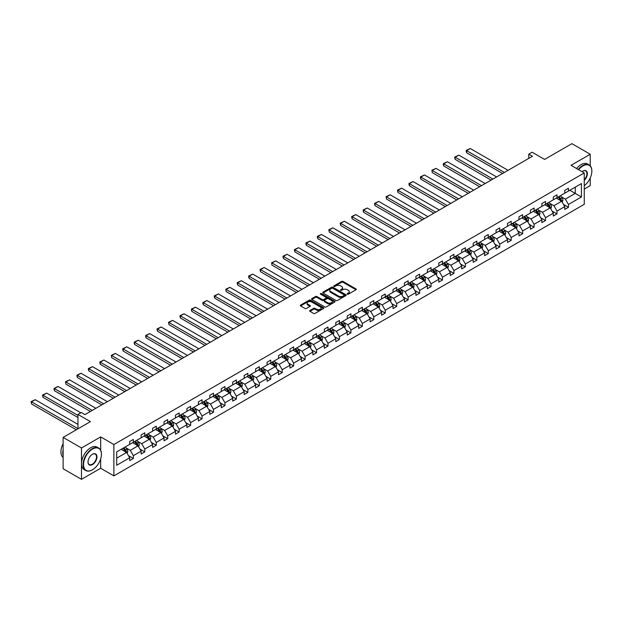 <?xml version="1.0" encoding="UTF-8"?>
<svg xmlns="http://www.w3.org/2000/svg" width="623" height="623" viewBox="0 0 623 623"><rect width="100%" height="100%" fill="white"/><g stroke="black" fill="none" stroke-linecap="round" stroke-linejoin="round"><path stroke-width="0.93" d="M347.323 294.181A0.716 0.413 0 0 0 348.335 294.181L355.99 289.765A1.02 0.592 0 0 0 356.286 289.345A1.02 0.592 0 0 0 355.99 288.932L343.024 281.44A1.02 0.592 0 0 0 341.583 281.44L333.928 285.864A0.716 0.413 0 0 0 334.933 286.448L335.922 285.871A3.263 1.885 0 0 1 340.532 285.871L341.614 286.494A3.263 1.885 0 0 1 342.572 287.826A3.263 1.885 0 0 1 341.614 289.158L340.625 289.734A0.716 0.413 0 0 0 341.638 290.31L342.627 289.742A3.263 1.885 0 0 1 347.237 289.742L348.319 290.365A3.263 1.885 0 0 1 349.269 291.696A3.263 1.885 0 0 1 348.319 293.028L347.323 293.597A0.716 0.413 0 0 0 347.323 294.181L347.323 293.597M590.238 165.796L590.238 154.255L571.891 143.664L544.588 159.426L532.104 152.222L528.771 154.146L528.771 158.382M584.257 189.065L590.238 185.607L590.238 177.976M100.669 450.195L100.669 436.902L81.473 447.984L81.473 479.336L63.125 468.745L63.125 437.393L90.428 421.631L77.953 414.427L77.953 428.834M81.473 447.984L63.125 437.393M309.958 310.472A1.02 0.592 0 0 0 309.654 310.893A1.02 0.592 0 0 0 309.958 311.305L313.595 313.408A1.02 0.592 0 0 0 315.036 313.408L323.532 308.502A1.02 0.592 0 0 0 323.835 308.081A1.02 0.592 0 0 0 323.532 307.669L310.566 300.185A1.02 0.592 0 0 0 309.125 300.185L300.629 305.091A1.02 0.592 0 0 0 300.325 305.504A1.02 0.592 0 0 0 300.629 305.924L305.021 308.455A1.02 0.592 0 0 0 306.461 308.455L310.098 306.36A1.02 0.592 0 0 0 310.394 305.94A1.02 0.592 0 0 0 310.098 305.527L307.918 304.265A2.726 1.573 0 0 1 307.123 303.152A2.726 1.573 0 0 1 308.806 301.703A2.726 1.573 0 0 1 311.773 302.046L320.308 306.968A2.726 1.573 0 0 1 321.11 308.081A2.726 1.573 0 0 1 319.428 309.538A2.726 1.573 0 0 1 316.453 309.195L315.036 308.377A1.02 0.592 0 0 0 313.595 308.377L309.958 310.472L309.958 311.305M77.953 414.427L81.294 412.496L84.962 414.614L532.439 156.264L528.771 154.146M100.669 436.902L113.877 444.526L584.257 172.96L584.257 204.321L113.877 475.886L113.877 444.526M590.238 154.255L571.042 165.336L584.257 172.96M335.999 300.473A1.02 0.592 0 0 0 337.44 300.473L345.936 295.567A1.02 0.592 0 0 0 346.24 295.146A1.02 0.592 0 0 0 345.936 294.734L332.97 287.25A1.02 0.592 0 0 0 331.529 287.25L323.033 292.156A1.02 0.592 0 0 0 322.73 292.569A1.02 0.592 0 0 0 323.033 292.989L335.999 300.473M320.829 294.336A0.716 0.413 0 0 1 321.554 294.438L321.554 293.589L334.738 301.197A1.02 0.592 0 0 1 335.034 301.618A1.02 0.592 0 0 1 334.738 302.03L326.234 306.937A1.02 0.592 0 0 1 324.793 306.937L311.827 299.453L311.827 298.619A1.02 0.592 0 0 0 311.531 299.04A1.02 0.592 0 0 0 311.827 299.453M311.827 298.619L315.464 296.525A1.02 0.592 0 0 1 316.905 296.525L322.169 299.554A1.02 0.592 0 0 0 323.61 299.554L326.016 298.168A1.02 0.592 0 0 0 326.32 297.747A1.02 0.592 0 0 0 326.016 297.335L320.541 294.173A0.716 0.413 0 0 1 321.554 293.589M116.703 451.885L129.693 444.378L129.693 441.543L133.361 439.425L133.361 442.26L141.141 437.774L141.141 434.932L144.816 432.814L144.816 435.656L152.596 431.163L152.596 428.32L156.264 426.202L156.264 429.045L164.044 424.551L164.044 421.709L167.712 419.591L167.712 422.433L175.491 417.94L175.491 415.105L179.159 412.987L179.159 415.821L186.939 411.328L186.939 408.493L190.615 406.375L190.615 409.21L198.394 404.724L198.394 401.882L202.062 399.764L202.062 402.598L209.842 398.113L209.842 395.27L213.51 393.152L213.51 395.994L221.29 391.501L221.29 388.659L224.958 386.54L224.958 389.383L232.737 384.889L232.737 382.055L236.405 379.929L236.405 382.771L244.185 378.278L244.185 375.443L247.861 373.325L247.861 376.16L255.64 371.666L255.64 368.832L259.308 366.713L259.308 369.548L267.088 365.062L267.088 362.22L270.756 360.102L270.756 362.944L278.536 358.451L278.536 355.608L282.203 353.49L282.203 356.333L289.983 351.839L289.983 348.997L293.651 346.879L293.651 349.721L301.431 345.228L301.431 342.393L305.106 340.275L305.106 343.109L312.886 338.616L312.886 335.781L316.554 333.663L316.554 336.498L324.334 332.012L324.334 329.17L328.002 327.052L328.002 329.886L335.781 325.401L335.781 322.558L339.449 320.44L339.449 323.282L347.229 318.789L347.229 315.947L350.905 313.828L350.905 316.671L358.684 312.178L358.684 309.335L362.352 307.217L362.352 310.059L370.132 305.566L370.132 302.731L373.8 300.613L373.8 303.448L381.58 298.954L381.58 296.12L385.248 294.001L385.248 296.836L393.027 292.351L393.027 289.508L396.695 287.39L396.695 290.232L404.475 285.739L404.475 282.897L408.151 280.778L408.151 283.621L415.93 279.127L415.93 276.285L419.598 274.167L419.598 277.009L427.378 272.516L427.378 269.681L431.046 267.563L431.046 270.398L438.826 265.904L438.826 263.07L442.494 260.951L442.494 263.786L450.273 259.293L450.273 256.458L453.941 254.34L453.941 257.174L461.721 252.689L461.721 249.846L465.397 247.728L465.397 250.571L473.176 246.077L473.176 243.235L476.844 241.117L476.844 243.959L484.624 239.466L484.624 236.623L488.292 234.505L488.292 237.347L496.072 232.854L496.072 230.019L499.739 227.901L499.739 230.736L507.519 226.242L507.519 223.408L511.195 221.29L511.195 224.124L518.975 219.639L518.975 216.796L522.642 214.678L522.642 217.513L530.422 213.027L530.422 210.185L534.09 208.066L534.09 210.909L541.87 206.415L541.87 203.573L545.538 201.455L545.538 204.297L553.317 199.804L553.317 196.969L556.985 194.843L556.985 197.686L564.765 193.192L564.765 190.358L568.441 188.239L568.441 191.074L581.43 183.575L581.43 196.969L568.441 204.469L568.441 207.303L564.765 209.421L564.765 206.587L556.985 211.072L556.985 213.915L553.317 216.033L553.317 213.198L545.538 217.684L545.538 220.526L541.87 222.645L541.87 219.802L534.09 224.296L534.09 227.138L530.422 229.256L530.422 226.414L522.642 230.907L522.642 233.742L518.975 235.868L518.975 233.025L511.195 237.519L511.195 240.353L507.519 242.472L507.519 239.637L499.739 244.13L499.739 246.965L496.072 249.083L496.072 246.249L488.292 250.734L488.292 253.577L484.624 255.695L484.624 252.852L476.844 257.346L476.844 260.188L473.176 262.306L473.176 259.464L465.397 263.957L465.397 266.8L461.721 268.918L461.721 266.076L453.941 270.569L453.941 273.404L450.273 275.522L450.273 272.687L442.494 277.18L442.494 280.015L438.826 282.133L438.826 279.299L431.046 283.784L431.046 286.627L427.378 288.745L427.378 285.91L419.598 290.396L419.598 293.238L415.93 295.357L415.93 292.514L408.151 297.007L408.151 299.85L404.475 301.968L404.475 299.126L396.695 303.619L396.695 306.461L393.027 308.58L393.027 305.737L385.248 310.231L385.248 313.065L381.58 315.183L381.58 312.349L373.8 316.842L373.8 319.677L370.132 321.795L370.132 318.96L362.352 323.446L362.352 326.288L358.684 328.407L358.684 325.564L350.905 330.058L350.905 332.9L347.229 335.018L347.229 332.176L339.449 336.669L339.449 339.512L335.781 341.63L335.781 338.787L328.002 343.281L328.002 346.115L324.334 348.241L324.334 345.399L316.554 349.892L316.554 352.727L312.886 354.845L312.886 352.011L305.106 356.504L305.106 359.339L301.431 361.457L301.431 358.622L293.651 363.108L293.651 365.95L289.983 368.068L289.983 365.226L282.203 369.719L282.203 372.562L278.536 374.68L278.536 371.838L270.756 376.331L270.756 379.173L267.088 381.292L267.088 378.449L259.308 382.943L259.308 385.777L255.64 387.895L255.64 385.061L247.861 389.554L247.861 392.389L244.185 394.507L244.185 391.672L236.405 396.158L236.405 399L232.737 401.119L232.737 398.284L224.958 402.77L224.958 405.612L221.29 407.73L221.29 404.888L213.51 409.381L213.51 412.224L209.842 414.342L209.842 411.499L202.062 415.993L202.062 418.827L198.394 420.953L198.394 418.111L190.615 422.604L190.615 425.439L186.939 427.557L186.939 424.722L179.159 429.216L179.159 432.05L175.491 434.169L175.491 431.334L167.712 435.82L167.712 438.662L164.044 440.78L164.044 437.938L156.264 442.431L156.264 445.274L152.596 447.392L152.596 444.549L144.816 449.043L144.816 451.885L141.141 454.003L141.141 451.161L133.361 455.654L133.361 458.489L129.693 460.607L129.693 457.773L116.703 465.272L116.703 451.885M132.629 442.688L138.065 445.819L130.285 450.312L126.033 447.859M130.285 450.312L133.361 455.654M138.065 445.819L141.141 451.161M129.693 443.701L130.285 444.043L133.361 442.26M144.077 436.077L149.512 439.215L141.733 443.701L137.481 441.248M141.733 443.701L144.816 449.043M149.512 439.215L152.596 444.549M141.141 437.097L141.733 437.432L144.816 435.656M155.532 429.465L160.96 432.603L153.18 437.097L148.936 434.644M153.18 437.097L156.264 442.431M160.96 432.603L164.044 437.938M152.596 430.485L153.18 430.82L156.264 429.045M166.98 422.853L172.407 425.992L164.628 430.485L160.384 428.032M164.628 430.485L167.712 435.82M172.407 425.992L175.491 431.334M164.044 423.874L164.628 424.208L167.712 422.433M178.427 416.25L183.855 419.38L176.075 423.874L171.831 421.421M176.075 423.874L179.159 429.216M183.855 419.38L186.939 424.722M175.491 417.262L176.075 417.605L179.159 415.821M189.875 409.638L195.311 412.769L187.531 417.262L183.279 414.809M187.531 417.262L190.615 422.604M195.311 412.769L198.394 418.111M186.939 410.65L187.531 410.993L190.615 409.21M201.322 403.026L206.758 406.165L198.978 410.65L194.726 408.197M198.978 410.65L202.062 415.993M206.758 406.165L209.842 411.499M198.394 404.039L198.978 404.382L202.062 402.598M212.778 396.415L218.206 399.553L210.426 404.039L206.182 401.594M210.426 404.039L213.51 409.381M218.206 399.553L221.29 404.888M209.842 397.435L210.426 397.77L213.51 395.994M224.225 389.803L229.653 392.942L221.874 397.435L217.629 394.982M221.874 397.435L224.958 402.77M229.653 392.942L232.737 398.284M221.29 390.823L221.874 391.158L224.958 389.383M235.673 383.192L241.109 386.33L233.329 390.823L229.077 388.37M233.329 390.823L236.405 396.158M241.109 386.33L244.185 391.672M232.737 384.212L233.329 384.555L236.405 382.771M247.121 376.588L252.556 379.719L244.777 384.212L240.525 381.759M244.777 384.212L247.861 389.554M252.556 379.719L255.64 385.061M244.185 377.6L244.777 377.943L247.861 376.16M258.576 369.976L264.004 373.107L256.224 377.6L251.972 375.147M256.224 377.6L259.308 382.943M264.004 373.107L267.088 378.449M255.64 370.989L256.224 371.331L259.308 369.548M270.024 363.365L275.452 366.503L267.672 370.989L263.428 368.536M267.672 370.989L270.756 376.331M275.452 366.503L278.536 371.838M267.088 364.385L267.672 364.72L270.756 362.944M281.471 356.753L286.899 359.892L279.12 364.385L274.875 361.932M279.12 364.385L282.203 369.719M286.899 359.892L289.983 365.226M278.536 357.773L279.12 358.108L282.203 356.333M292.919 350.142L298.355 353.28L290.575 357.773L286.323 355.32M290.575 357.773L293.651 363.108M298.355 353.28L301.431 358.622M289.983 351.162L290.575 351.497L293.651 349.721M304.367 343.538L309.802 346.668L302.023 351.162L297.771 348.709M302.023 351.162L305.106 356.504M309.802 346.668L312.886 352.011M301.431 344.55L302.023 344.893L305.106 343.109M315.822 336.926L321.25 340.057L313.47 344.55L309.226 342.097M313.47 344.55L316.554 349.892M321.25 340.057L324.334 345.399M312.886 337.939L313.47 338.281L316.554 336.498M327.27 330.315L332.698 333.453L324.918 337.939L320.674 335.486M324.918 337.939L328.002 343.281M332.698 333.453L335.781 338.787M324.334 331.327L324.918 331.67L328.002 329.886M338.717 323.703L344.145 326.841L336.365 331.327L332.121 328.882M336.365 331.327L339.449 336.669M344.145 326.841L347.229 332.176M335.781 324.723L336.365 325.058L339.449 323.282M350.165 317.091L355.601 320.23L347.821 324.723L343.569 322.27M347.821 324.723L350.905 330.058M355.601 320.23L358.684 325.564M347.229 318.112L347.821 318.446L350.905 316.671M361.613 310.48L367.048 313.618L359.269 318.112L355.017 315.659M359.269 318.112L362.352 323.446M367.048 313.618L370.132 318.96M358.684 311.5L359.269 311.843L362.352 310.059M373.068 303.876L378.496 307.007L370.716 311.5L366.472 309.047M370.716 311.5L373.8 316.842M378.496 307.007L381.58 312.349M370.132 304.888L370.716 305.231L373.8 303.448M384.516 297.264L389.943 300.395L382.164 304.888L377.92 302.435M382.164 304.888L385.248 310.231M389.943 300.395L393.027 305.737M381.58 298.277L382.164 298.619L385.248 296.836M395.963 290.653L401.399 293.791L393.619 298.277L389.367 295.824M393.619 298.277L396.695 303.619M401.399 293.791L404.475 299.126M393.027 291.673L393.619 292.008L396.695 290.232M407.411 284.041L412.847 287.18L405.067 291.673L400.815 289.22M405.067 291.673L408.151 297.007M412.847 287.18L415.93 292.514M404.475 285.061L405.067 285.396L408.151 283.621M418.866 277.43L424.294 280.568L416.514 285.061L412.262 282.608M416.514 285.061L419.598 290.396M424.294 280.568L427.378 285.91M415.93 278.45L416.514 278.785L419.598 277.009M430.314 270.818L435.742 273.956L427.962 278.45L423.718 275.997M427.962 278.45L431.046 283.784M435.742 273.956L438.826 279.299M427.378 271.838L427.962 272.181L431.046 270.398M441.762 264.214L447.189 267.345L439.41 271.838L435.166 269.385M439.41 271.838L442.494 277.18M447.189 267.345L450.273 272.687M438.826 265.227L439.41 265.569L442.494 263.786M453.209 257.603L458.645 260.733L450.865 265.227L446.613 262.774M450.865 265.227L453.941 270.569M458.645 260.733L461.721 266.076M450.273 258.615L450.865 258.958L453.941 257.174M464.657 250.991L470.092 254.129L462.313 258.615L458.061 256.17M462.313 258.615L465.397 263.957M470.092 254.129L473.176 259.464M461.721 252.011L462.313 252.346L465.397 250.571M476.112 244.38L481.54 247.518L473.76 252.011L469.516 249.558M473.76 252.011L476.844 257.346M481.54 247.518L484.624 252.852M473.176 245.4L473.76 245.735L476.844 243.959M487.56 237.768L492.988 240.906L485.208 245.4L480.964 242.947M485.208 245.4L488.292 250.734M492.988 240.906L496.072 246.249M484.624 238.788L485.208 239.123L488.292 237.347M499.007 231.164L504.435 234.295L496.656 238.788L492.411 236.335M496.656 238.788L499.739 244.13M504.435 234.295L507.519 239.637M496.072 232.177L496.656 232.519L499.739 230.736M510.455 224.553L515.891 227.683L508.111 232.177L503.859 229.723M508.111 232.177L511.195 237.519M515.891 227.683L518.975 233.025M507.519 225.565L508.111 225.908L511.195 224.124M521.903 217.941L527.338 221.079L519.559 225.565L515.307 223.112M519.559 225.565L522.642 230.907M527.338 221.079L530.422 226.414M518.975 218.961L519.559 219.296L522.642 217.513M533.358 211.329L538.786 214.468L531.006 218.961L526.762 216.508M531.006 218.961L534.09 224.296M538.786 214.468L541.87 219.802M530.422 212.35L531.006 212.684L534.09 210.909M544.806 204.718L550.234 207.856L542.454 212.35L538.21 209.896M542.454 212.35L545.538 217.684M550.234 207.856L553.317 213.198M541.87 205.738L542.454 206.073L545.538 204.297M556.253 198.106L561.689 201.245L553.909 205.738L549.657 203.285M553.909 205.738L556.985 211.072M561.689 201.245L564.765 206.587M553.317 199.126L553.909 199.469L556.985 197.686M569.835 190.272L575.263 193.403L565.357 199.126L561.105 196.673M565.357 199.126L568.441 204.469M581.43 196.969L575.263 193.403L575.263 187.134L581.43 183.575M81.473 479.336L100.669 468.262L113.877 475.886M564.765 192.515L565.357 192.857L568.441 191.074M116.703 458.154L126.609 452.43L121.181 449.3M126.609 452.43L129.693 457.773M563.558 204.484L568.441 207.303M552.11 211.096L556.985 213.915M540.655 217.707L545.538 220.526M529.207 224.319L534.09 227.138M517.76 230.931L522.642 233.742M506.312 237.534L511.195 240.353M494.864 244.146L499.739 246.965M483.409 250.758L488.292 253.577M471.961 257.369L476.844 260.188M460.514 263.981L465.397 266.8M449.066 270.592L453.941 273.404M437.619 277.196L442.494 280.015M426.163 283.808L431.046 286.627M414.716 290.419L419.598 293.238M403.268 297.031L408.151 299.85M391.82 303.642L396.695 306.461M380.365 310.254L385.248 313.065M368.917 316.858L373.8 319.677M357.47 323.469L362.352 326.288M346.022 330.081L350.905 332.9M334.574 336.693L339.449 339.512M323.119 343.304L328.002 346.115M311.671 349.908L316.554 352.727M300.224 356.52L305.106 359.339M288.776 363.131L293.651 365.95M277.328 369.743L282.203 372.562M265.873 376.354L270.756 379.173M254.425 382.966L259.308 385.777M242.978 389.57L247.861 392.389M231.53 396.181L236.405 399M220.075 402.793L224.958 405.612M208.627 409.404L213.51 412.224M197.18 416.016L202.062 418.827M185.732 422.62L190.615 425.439M174.284 429.231L179.159 432.05M162.829 435.843L167.712 438.662M151.381 442.455L156.264 445.274M139.934 449.066L144.816 451.885M128.486 455.678L133.361 458.489M100.669 468.262L100.669 458.894M347.611 294.282L348.319 293.877A3.263 1.885 0 0 0 349.269 292.545L349.269 291.696M342.572 287.826L342.572 288.675A3.263 1.885 0 0 1 341.614 290.007L340.913 290.411M355.974 289.773L343.024 282.289A1.02 0.592 0 0 0 341.583 282.289L334.208 286.549M345.936 294.734L345.936 295.567L332.97 288.091A1.02 0.592 0 0 0 331.529 288.091L323.041 292.997L323.033 292.156M344.137 295.442A0.716 0.413 0 0 0 344.137 294.858L332.752 288.285A0.716 0.413 0 0 0 331.748 288.285L330.704 288.885A3.263 1.885 0 0 0 329.746 290.217A3.263 1.885 0 0 0 330.704 291.548L338.484 296.042A3.263 1.885 0 0 0 343.094 296.042L344.137 295.442L344.137 296.291A0.716 0.413 0 0 0 344.348 295.995L344.348 295.146M329.746 290.217L329.746 291.066A3.263 1.885 0 0 0 330.704 292.397L330.704 291.548M344.137 296.291L343.094 296.891A3.263 1.885 0 0 1 338.484 296.891L330.704 292.397M311.843 299.461L315.464 297.366L315.464 296.525M326.32 297.747L326.32 298.596A1.02 0.592 0 0 1 326.016 299.009L323.61 300.403A1.02 0.592 0 0 1 322.169 300.403L316.905 297.366A1.02 0.592 0 0 0 315.464 297.366M321.554 294.438L334.722 302.038M327.62 302.708A2.726 1.573 0 0 0 330.595 303.051A2.726 1.573 0 0 0 332.277 301.594A2.726 1.573 0 0 0 331.475 300.481L328.469 298.744A1.02 0.592 0 0 0 327.028 298.744L324.614 300.138A1.02 0.592 0 0 0 324.318 300.559A1.02 0.592 0 0 0 324.614 300.971L327.62 302.708L327.62 303.557A2.726 1.573 0 0 0 330.595 303.899A2.726 1.573 0 0 0 332.277 302.443L332.277 301.594M324.318 300.559L324.318 301.4A1.02 0.592 0 0 0 324.614 301.82L324.614 300.971M327.62 303.557L324.614 301.82M321.11 308.081L321.11 308.93A2.726 1.573 0 0 1 319.428 310.386A2.726 1.573 0 0 1 316.453 310.044L315.036 309.226A1.02 0.592 0 0 0 313.595 309.226L309.966 311.313M307.123 303.152L307.123 304.001A2.726 1.573 0 0 0 307.918 305.114L307.918 304.265M310.098 305.527L310.098 306.36L307.918 305.114M323.532 307.669L323.532 308.502L310.566 301.026A1.02 0.592 0 0 0 309.125 301.026L300.636 305.932L300.629 305.091M562.242 202.21L562.919 200.263A2.749 1.589 -120 0 0 562.039 197.919L560.396 195.723M504.404 172.454L466.627 150.641L470.295 148.523L508.072 170.336M557.437 198.792L556.721 197.841M466.627 152.76L466.222 151.257L466.222 150.408L466.627 150.641L466.627 152.76L502.566 173.513M560.552 200.886L561.432 200.38A2.749 1.589 -120 0 0 560.645 198.721L558.995 196.525M558.309 196.923L560.124 199.344A1.402 0.81 60 0 1 560.381 199.773L561.432 200.38M558.115 197.032L559.765 199.235A2.749 1.589 60 0 1 560.451 200.536M466.222 150.408L470.295 148.523M584.257 185.724A12.662 7.312 120 0 0 591.85 171.115A12.662 7.312 120 0 0 582.894 165.952A12.662 7.312 120 0 0 578.603 169.697M578.214 169.479A12.974 7.492 -60 0 1 582.676 165.57A12.974 7.492 -60 0 1 589.163 164.924A12.974 7.492 -60 0 1 591.85 170.866A12.974 7.492 -60 0 1 591.85 170.99M582.061 171.691A6.331 3.652 -60 0 1 582.894 171.115L582.894 171.115A6.331 3.652 -60 0 1 587.318 172.937A6.331 3.652 -60 0 1 584.257 180.429M576.602 168.545A12.974 7.492 -60 0 1 581.064 164.636A12.974 7.492 -60 0 1 587.551 163.989L589.163 164.924M584.257 179.813A6.02 3.473 120 0 0 585.682 170.943A6.02 3.473 120 0 0 582.785 171.185M92.266 469.89L92.484 469.765A12.662 7.312 120 0 0 101.44 454.253A12.662 7.312 120 0 0 92.484 449.082A12.662 7.312 120 0 0 83.529 464.594A12.662 7.312 120 0 0 92.484 469.765L92.266 469.89A12.974 7.492 -60 0 1 85.779 470.536A12.974 7.492 -60 0 1 83.786 460.14A12.974 7.492 -60 0 1 92.266 448.7A12.974 7.492 -60 0 1 98.753 448.062A12.974 7.492 -60 0 1 101.44 454.003A12.974 7.492 -60 0 1 101.44 454.128M92.484 464.594A6.331 3.652 -60 0 1 88.007 462.009A6.331 3.652 -60 0 1 92.484 454.253L92.484 454.253A6.331 3.652 -60 0 1 96.962 456.838A6.331 3.652 -60 0 1 92.484 464.594M88.007 461.877A6.02 3.473 120 0 0 89.253 464.509A6.02 3.473 120 0 0 92.266 464.213A6.02 3.473 120 0 0 96.199 458.91A6.02 3.473 120 0 0 95.272 454.081A6.02 3.473 120 0 0 92.375 454.323M85.779 470.536L84.16 469.602A12.974 7.492 -60 0 1 82.174 459.206A12.974 7.492 -60 0 1 90.647 447.773A12.974 7.492 -60 0 1 97.133 447.127L98.753 448.062M63.125 455.608A12.974 7.492 -60 0 1 63.125 449.681M63.125 457.414A12.974 7.492 -60 0 1 63.125 443.638M550.794 208.822L551.472 206.875A2.749 1.589 -120 0 0 550.592 204.531L548.941 202.327M492.957 179.066L455.179 157.253L458.847 155.135L496.624 176.948M545.989 205.403L545.273 204.453M455.179 159.371L454.774 157.868L454.774 157.019L455.179 157.253L455.179 159.371L491.119 180.125M549.104 207.498L549.984 206.992A2.749 1.589 -120 0 0 549.198 205.333L547.547 203.137M546.862 203.534L548.676 205.956A1.402 0.81 60 0 1 548.925 206.377L549.984 206.992M546.667 203.643L548.318 205.847A2.749 1.589 60 0 1 549.003 207.14M454.774 157.019L458.847 155.135M539.347 215.433L540.016 213.479A2.749 1.589 -120 0 0 539.144 211.142L537.493 208.939M481.501 185.67L443.732 163.865L447.4 161.746L485.177 183.551M534.542 212.015L533.825 211.057M443.732 165.983L443.327 164.48L443.327 163.631L443.732 163.865L443.732 165.983L479.671 186.736M537.657 214.11L538.537 213.603A2.749 1.589 -120 0 0 537.75 211.945L536.099 209.749M535.414 210.146L537.221 212.568A1.402 0.81 60 0 1 537.478 212.988L538.537 213.603M535.219 210.255L536.87 212.451A2.749 1.589 60 0 1 537.556 213.751M443.327 163.631L447.4 161.746M527.899 222.045L528.569 220.09A2.749 1.589 -120 0 0 527.689 217.754L526.046 215.55M470.054 192.281L432.276 170.476L435.952 168.358L473.721 190.163M523.086 218.626L522.378 217.668M432.276 172.594L431.879 170.243L432.276 172.594L468.216 193.34M526.201 220.721L527.089 220.207A2.749 1.589 -120 0 0 526.295 218.556L524.652 216.352M523.959 216.757L525.773 219.171A1.402 0.81 60 0 1 526.03 219.6L527.089 220.207M523.772 216.866L525.415 219.062A2.749 1.589 60 0 1 526.1 220.363M431.879 170.243L435.952 168.358M516.444 228.649L517.121 226.702A2.749 1.589 -120 0 0 516.241 224.358L514.598 222.162M458.606 198.893L420.829 177.088L424.497 174.97L462.274 196.775M511.639 225.23L510.922 224.28M420.829 179.206L420.424 177.695L420.424 176.854L420.829 177.088L420.829 179.206L456.768 199.952M514.754 227.325L515.634 226.819A2.749 1.589 -120 0 0 514.847 225.168L513.204 222.964M512.511 223.361L514.325 225.783A1.402 0.81 60 0 1 514.582 226.211L515.634 226.819M512.324 223.478L513.967 225.674A2.749 1.589 60 0 1 514.653 226.974M420.424 176.854L424.497 174.97M504.996 235.26L505.674 233.314A2.749 1.589 -120 0 0 504.794 230.969L503.143 228.773M447.158 205.504L409.381 183.692L413.049 181.573L450.826 203.386M500.191 231.842L499.475 230.892M409.381 185.81L408.976 184.307L408.976 183.458L409.381 183.692L409.381 185.81L445.32 206.563M503.306 233.936L504.186 233.43A2.749 1.589 -120 0 0 503.4 231.779L501.749 229.576M501.063 229.973L502.878 232.395A1.402 0.81 60 0 1 503.127 232.823L504.186 233.43M500.869 230.082L502.52 232.286A2.749 1.589 60 0 1 503.205 233.586M408.976 183.458L413.049 181.573M493.548 241.872L494.226 239.925A2.749 1.589 -120 0 0 493.346 237.581L491.695 235.385M435.703 212.116L397.933 190.303L401.601 188.185L439.379 209.998M488.744 238.453L488.027 237.503M397.933 192.421L397.529 190.918L397.529 190.07L397.933 190.303L397.933 192.421L433.873 213.175M491.859 240.548L492.738 240.042A2.749 1.589 -120 0 0 491.952 238.383L490.301 236.187M489.616 236.584L491.43 239.006A1.402 0.81 60 0 1 491.679 239.434L492.738 240.042M489.421 236.693L491.072 238.897A2.749 1.589 60 0 1 491.757 240.19M397.529 190.07L401.601 188.185M482.101 248.484L482.77 246.537A2.749 1.589 -120 0 0 481.898 244.193L480.247 241.989M424.255 218.728L386.478 196.915L390.154 194.797L427.923 216.609M477.296 245.065L476.579 244.107M386.478 199.033L386.081 196.681L386.478 199.033L422.425 219.787M480.411 247.16L481.291 246.653A2.749 1.589 -120 0 0 480.504 244.995L478.853 242.799M478.16 243.196L479.975 245.618A1.402 0.81 60 0 1 480.232 246.038L481.291 246.653M477.973 243.305L479.617 245.509A2.749 1.589 60 0 1 480.302 246.801M386.081 196.681L390.154 194.797M470.645 255.095L471.323 253.14A2.749 1.589 -120 0 0 470.443 250.804L468.8 248.6M412.808 225.331L375.03 203.526L378.706 201.408L416.476 223.213M465.84 251.676L465.132 250.719M375.03 205.645L374.625 204.142L374.625 203.293L375.03 203.526L375.03 205.645L410.97 226.39M468.955 253.771L469.835 253.257A2.749 1.589 -120 0 0 469.049 251.606L467.406 249.41M466.713 249.807L468.527 252.229A1.402 0.81 60 0 1 468.784 252.65L469.835 253.257M466.526 249.916L468.169 252.113A2.749 1.589 60 0 1 468.854 253.413M374.625 203.293L378.706 201.408M459.198 261.707L459.875 259.752A2.749 1.589 -120 0 0 458.995 257.408L457.352 255.212M401.36 231.943L363.583 210.138L367.251 208.02L405.028 229.825M454.393 258.288L453.676 257.33M363.583 212.256L363.178 210.753L363.178 209.904L363.583 210.138L363.583 212.256L399.522 233.002M457.508 260.383L458.388 259.869A2.749 1.589 -120 0 0 457.601 258.218L455.958 256.014M455.265 256.419L457.08 258.833A1.402 0.81 60 0 1 457.337 259.261L458.388 259.869M455.07 256.528L456.721 258.724A2.749 1.589 60 0 1 457.407 260.025M363.178 209.904L367.251 208.02M447.75 268.311L448.428 266.364A2.749 1.589 -120 0 0 447.548 264.02L445.897 261.824M389.912 238.554L352.135 216.742L355.803 214.624L393.58 236.436M442.945 264.892L442.229 263.942M352.135 218.868L351.73 217.357L351.73 216.516L352.135 216.742L352.135 218.868L388.074 239.614M446.06 266.987L446.94 266.48A2.749 1.589 -120 0 0 446.154 264.83L444.503 262.626M443.817 263.023L445.632 265.445A1.402 0.81 60 0 1 445.881 265.873L446.94 266.48M443.623 263.14L445.274 265.336A2.749 1.589 60 0 1 445.959 266.636M351.73 216.516L355.803 214.624M436.302 274.922L436.972 272.975A2.749 1.589 -120 0 0 436.1 270.631L434.449 268.435M378.457 245.166L340.688 223.353L344.355 221.235L382.133 243.048M431.498 271.503L430.781 270.553M340.688 225.471L340.283 223.969L340.283 223.12L340.688 223.353L340.688 225.471L376.627 246.225M434.613 273.598L435.493 273.092A2.749 1.589 -120 0 0 434.706 271.441L433.055 269.237M432.37 269.634L434.176 272.056A1.402 0.81 60 0 1 434.433 272.485L435.493 273.092M432.175 269.743L433.826 271.947A2.749 1.589 60 0 1 434.511 273.248M340.283 223.12L344.355 221.235M424.855 281.534L425.525 279.587A2.749 1.589 -120 0 0 424.652 277.243L423.001 275.039M367.009 251.778L329.232 229.965L332.908 227.847L370.677 249.659M420.042 278.115L419.334 277.165M329.232 232.083L328.835 229.731L329.232 232.083L365.179 252.837M423.157 280.21L424.045 279.704A2.749 1.589 -120 0 0 423.251 278.045L421.607 275.849M420.914 276.246L422.729 278.668A1.402 0.81 60 0 1 422.986 279.088L424.045 279.704M420.727 276.355L422.371 278.559A2.749 1.589 60 0 1 423.056 279.852M328.835 229.731L332.908 227.847M413.399 288.145L414.077 286.198A2.749 1.589 -120 0 0 413.197 283.854L411.554 281.651M355.562 258.389L317.785 236.576L321.452 234.458L359.23 256.263M408.595 284.727L407.886 283.769M317.785 238.695L317.38 237.192L317.38 236.343L317.785 236.576L317.785 238.695L353.724 259.448M411.71 286.821L412.59 286.315A2.749 1.589 -120 0 0 411.803 284.656L410.16 282.46M409.467 282.858L411.281 285.279A1.402 0.81 60 0 1 411.538 285.7L412.59 286.315M409.28 282.967L410.923 285.163A2.749 1.589 60 0 1 411.608 286.463M317.38 236.343L321.452 234.458M401.952 294.757L402.629 292.802A2.749 1.589 -120 0 0 401.749 290.466L400.106 288.262M344.114 264.993L306.337 243.188L310.005 241.07L347.782 262.875M397.147 291.338L396.43 290.38M306.337 245.306L305.932 243.803L305.932 242.954L306.337 243.188L306.337 245.306L342.276 266.052M400.262 293.433L401.142 292.919A2.749 1.589 -120 0 0 400.355 291.268L398.704 289.072M398.019 289.469L399.834 291.883A1.402 0.81 60 0 1 400.091 292.312L401.142 292.919M397.824 289.578L399.475 291.774A2.749 1.589 60 0 1 400.161 293.075M305.932 242.954L310.005 241.07M390.504 301.361L391.182 299.414A2.749 1.589 -120 0 0 390.302 297.07L388.651 294.874M332.666 271.605L294.889 249.8L298.557 247.681L336.334 269.486M385.699 297.942L384.983 296.992M294.889 251.918L294.484 250.407L294.484 249.566L294.889 249.8L294.889 251.918L330.829 272.664M388.814 300.045L389.694 299.531A2.749 1.589 -120 0 0 388.908 297.88L387.257 295.676M386.572 296.073L388.386 298.495A1.402 0.81 60 0 1 388.635 298.923L389.694 299.531M386.377 296.19L388.028 298.386A2.749 1.589 60 0 1 388.713 299.686M294.484 249.566L298.557 247.681M379.057 307.972L379.726 306.025A2.749 1.589 -120 0 0 378.854 303.681L377.203 301.485M321.211 278.216L283.442 256.403L287.11 254.285L324.887 276.098M374.252 304.554L373.535 303.603M283.442 258.522L283.037 257.019L283.037 256.17L283.442 256.403L283.442 258.522L319.381 279.275M377.367 306.648L378.247 306.142A2.749 1.589 -120 0 0 377.46 304.491L375.809 302.287M375.124 302.685L376.931 305.106A1.402 0.81 60 0 1 377.188 305.535L378.247 306.142M374.929 302.794L376.58 304.997A2.749 1.589 60 0 1 377.265 306.298M283.037 256.17L287.11 254.285M367.609 314.584L368.279 312.637A2.749 1.589 -120 0 0 367.399 310.293L365.756 308.097M309.763 284.828L271.986 263.015L275.662 260.897L313.431 282.71M362.796 311.165L362.088 310.215M271.986 265.133L271.589 262.781L271.986 265.133L307.926 285.887M365.911 313.26L366.799 312.754A2.749 1.589 -120 0 0 366.005 311.095L364.362 308.899M363.668 309.296L365.483 311.718A1.402 0.81 60 0 1 365.74 312.146L366.799 312.754M363.482 309.405L365.125 311.609A2.749 1.589 60 0 1 365.81 312.91M271.589 262.781L275.662 260.897M356.154 321.195L356.831 319.249A2.749 1.589 -120 0 0 355.951 316.905L354.308 314.701M298.316 291.439L260.539 269.627L264.207 267.508L301.984 289.321M351.349 317.777L350.632 316.819M260.539 271.745L260.134 270.242L260.134 269.393L260.539 269.627L260.539 271.745L296.478 292.499M354.464 319.872L355.344 319.365A2.749 1.589 -120 0 0 354.557 317.707L352.914 315.511M352.221 315.908L354.035 318.33A1.402 0.81 60 0 1 354.292 318.75L355.344 319.365M352.034 316.017L353.677 318.221A2.749 1.589 60 0 1 354.362 319.513M260.134 269.393L264.207 267.508M344.706 327.807L345.383 325.852A2.749 1.589 -120 0 0 344.503 323.516L342.852 321.312M286.868 298.043L249.091 276.238L252.759 274.12L290.536 295.925M339.901 324.388L339.185 323.43M249.091 278.356L248.686 276.853L248.686 276.005L249.091 276.238L249.091 278.356L285.03 299.102M343.016 326.483L343.896 325.977A2.749 1.589 -120 0 0 343.109 324.318L341.459 322.122M340.773 322.519L342.588 324.941A1.402 0.81 60 0 1 342.837 325.362L343.896 325.977M340.579 322.628L342.229 324.824A2.749 1.589 60 0 1 342.915 326.125M248.686 276.005L252.759 274.12M333.258 334.419L333.936 332.464A2.749 1.589 -120 0 0 333.056 330.128L331.405 327.924M275.413 304.655L237.643 282.85L241.311 280.732L279.088 302.537M328.453 331L327.737 330.042M237.643 284.968L237.238 283.465L237.238 282.616L237.643 282.85L237.643 284.968L273.583 305.714M331.568 333.095L332.448 332.581A2.749 1.589 -120 0 0 331.662 330.93L330.011 328.726M329.326 329.131L331.14 331.545A1.402 0.81 60 0 1 331.389 331.973L332.448 332.581M329.131 329.24L330.782 331.436A2.749 1.589 60 0 1 331.467 332.737M237.238 282.616L241.311 280.732M321.811 341.022L322.48 339.076A2.749 1.589 -120 0 0 321.608 336.731L319.957 334.535M263.965 311.266L226.188 289.461L229.864 287.335L267.633 309.148M317.006 337.604L316.289 336.654M226.188 291.58L225.791 289.228L226.188 291.58L262.135 312.325M320.121 339.699L321.001 339.192A2.749 1.589 -120 0 0 320.214 337.541L318.563 335.338M317.87 335.735L319.685 338.157A1.402 0.81 60 0 1 319.942 338.585L321.001 339.192M317.683 335.852L319.326 338.048A2.749 1.589 60 0 1 320.012 339.348M225.791 289.228L229.864 287.335M310.355 347.634L311.033 345.687A2.749 1.589 -120 0 0 310.153 343.343L308.51 341.147M252.517 317.878L214.74 296.065L218.408 293.947L256.185 315.76M305.55 344.215L304.842 343.265M214.74 298.183L214.335 296.68L214.335 295.832L214.74 296.065L214.74 298.183L250.68 318.937M308.665 346.31L309.545 345.804A2.749 1.589 -120 0 0 308.759 344.153L307.116 341.949M306.423 342.346L308.237 344.768A1.402 0.81 60 0 1 308.494 345.197L309.545 345.804M306.236 342.455L307.879 344.659A2.749 1.589 60 0 1 308.564 345.96M214.335 295.832L218.408 293.947M298.908 354.246L299.585 352.299A2.749 1.589 -120 0 0 298.705 349.955L297.062 347.759M241.07 324.49L203.293 302.677L206.961 300.559L244.738 322.371M294.103 350.827L293.386 349.877M203.293 304.795L202.888 303.292L202.888 302.443L203.293 302.677L203.293 304.795L239.232 325.549M297.218 352.922L298.098 352.416A2.749 1.589 -120 0 0 297.311 350.757L295.668 348.561M294.975 348.958L296.789 351.38A1.402 0.81 60 0 1 297.046 351.8L298.098 352.416M294.78 349.067L296.431 351.271A2.749 1.589 60 0 1 297.116 352.563M202.888 302.443L206.961 300.559M287.46 360.857L288.138 358.91A2.749 1.589 -120 0 0 287.258 356.566L285.607 354.362M229.622 331.101L191.845 309.288L195.513 307.17L233.29 328.975M282.655 357.438L281.939 356.481M191.845 311.407L191.44 309.904L191.44 309.055L191.845 309.288L191.845 311.407L227.784 332.16M285.77 359.533L286.65 359.027A2.749 1.589 -120 0 0 285.864 357.368L284.213 355.172M283.527 355.569L285.342 357.991A1.402 0.81 60 0 1 285.591 358.412L286.65 359.027M283.333 355.678L284.984 357.875A2.749 1.589 60 0 1 285.669 359.175M191.44 309.055L195.513 307.17M276.012 367.469L276.682 365.514A2.749 1.589 -120 0 0 275.81 363.178L274.159 360.974M218.167 337.705L180.397 315.9L184.065 313.782L221.843 335.587M271.207 364.05L270.491 363.092M180.397 318.018L179.992 316.515L179.992 315.666L180.397 315.9L180.397 318.018L216.337 338.764M274.322 366.145L275.202 365.631A2.749 1.589 -120 0 0 274.416 363.98L272.765 361.784M272.08 362.181L273.886 364.595A1.402 0.81 60 0 1 274.143 365.023L275.202 365.631M271.885 362.29L273.536 364.486A2.749 1.589 60 0 1 274.221 365.787M179.992 315.666L184.065 313.782M264.565 374.08L265.234 372.126A2.749 1.589 -120 0 0 264.362 369.782L262.711 367.586M206.719 344.317L168.942 322.512L172.618 320.393L210.387 342.198M259.752 370.662L259.043 369.704M168.942 324.63L168.545 322.278L168.942 324.63L204.889 345.376M262.867 372.756L263.755 372.243A2.749 1.589 -120 0 0 262.961 370.592L261.317 368.388M260.624 368.785L262.439 371.207A1.402 0.81 60 0 1 262.696 371.635L263.755 372.243M260.437 368.902L262.081 371.098A2.749 1.589 60 0 1 262.766 372.398M168.545 322.278L172.618 320.393M253.109 380.684L253.787 378.737A2.749 1.589 -120 0 0 252.907 376.393L251.264 374.197M195.272 350.928L157.494 329.115L161.162 326.997L198.939 348.81M248.304 377.265L247.596 376.315M157.494 331.241L157.089 329.731L157.089 328.889L157.494 329.115L157.494 331.241L193.434 351.987M251.419 379.36L252.299 378.854A2.749 1.589 -120 0 0 251.513 377.203L249.87 374.999M249.177 375.396L250.991 377.818A1.402 0.81 60 0 1 251.248 378.247L252.299 378.854M248.99 375.505L250.633 377.709A2.749 1.589 60 0 1 251.318 379.01M157.089 328.889L161.162 326.997M241.662 387.296L242.339 385.349A2.749 1.589 -120 0 0 241.459 383.005L239.816 380.809M183.824 357.54L146.047 335.727L149.715 333.609L187.492 355.421M236.857 383.877L236.14 382.927M146.047 337.845L145.642 336.342L145.642 335.493L146.047 335.727L146.047 337.845L181.986 358.599M239.972 385.972L240.852 385.466A2.749 1.589 -120 0 0 240.065 383.807L238.414 381.611M237.729 382.008L239.544 384.43A1.402 0.81 60 0 1 239.8 384.858L240.852 385.466M237.534 382.117L239.185 384.321A2.749 1.589 60 0 1 239.871 385.621M145.642 335.493L149.715 333.609M230.214 393.907L230.892 391.96A2.749 1.589 -120 0 0 230.012 389.616L228.361 387.413M172.369 364.151L134.599 342.339L138.267 340.22L176.044 362.033M225.409 390.489L224.693 389.539M134.599 344.457L134.194 342.954L134.194 342.105L134.599 342.339L134.599 344.457L170.538 365.21M228.524 392.583L229.404 392.077A2.749 1.589 -120 0 0 228.618 390.419L226.967 388.222M226.281 388.62L228.096 391.042A1.402 0.81 60 0 1 228.345 391.462L229.404 392.077M226.087 388.729L227.738 390.933A2.749 1.589 60 0 1 228.423 392.225M134.194 342.105L138.267 340.22M218.766 400.519L219.436 398.564A2.749 1.589 -120 0 0 218.564 396.228L216.913 394.024M160.921 370.755L123.152 348.95L126.819 346.832L164.597 368.637M213.962 397.1L213.245 396.142M123.152 351.068L122.747 349.565L122.747 348.716L123.152 348.95L123.152 351.068L159.091 371.814M217.077 399.195L217.957 398.689A2.749 1.589 -120 0 0 217.17 397.03L215.519 394.834M214.834 395.231L216.64 397.653A1.402 0.81 60 0 1 216.897 398.074L217.957 398.689M214.639 395.34L216.29 397.536A2.749 1.589 60 0 1 216.975 398.837M122.747 348.716L126.819 346.832M207.319 407.13L207.989 405.176A2.749 1.589 -120 0 0 207.109 402.84L205.465 400.636M149.473 377.367L111.696 355.562L115.372 353.443L153.141 375.248M202.506 403.712L201.797 402.754M111.696 357.68L111.299 355.328L111.696 357.68L147.635 378.426M205.621 405.807L206.509 405.293A2.749 1.589 -120 0 0 205.715 403.642L204.071 401.438M203.378 401.843L205.193 404.257A1.402 0.81 60 0 1 205.45 404.685L206.509 405.293M203.191 401.952L204.835 404.148A2.749 1.589 60 0 1 205.52 405.448M111.299 355.328L115.372 353.443M195.863 413.734L196.541 411.787A2.749 1.589 -120 0 0 195.661 409.443L194.018 407.247M138.026 383.978L100.248 362.173L103.916 360.047L141.694 381.86M191.059 410.316L190.342 409.366M100.248 364.291L99.844 362.781L99.844 361.94L100.248 362.173L100.248 364.291L136.188 385.037M194.174 412.41L195.054 411.904A2.749 1.589 -120 0 0 194.267 410.253L192.624 408.049M191.931 408.447L193.745 410.869A1.402 0.81 60 0 1 194.002 411.297L195.054 411.904M191.744 408.563L193.387 410.759A2.749 1.589 60 0 1 194.072 412.06M99.844 361.94L103.916 360.047M184.416 420.346L185.093 418.399A2.749 1.589 -120 0 0 184.213 416.055L182.562 413.859M126.578 390.59L88.801 368.777L92.469 366.659L130.246 388.472M179.611 416.927L178.894 415.977M88.801 370.895L88.396 369.392L88.396 368.543L88.801 368.777L88.801 370.895L124.74 391.649M182.726 419.022L183.606 418.516A2.749 1.589 -120 0 0 182.819 416.865L181.168 414.661M180.483 415.058L182.298 417.48A1.402 0.81 60 0 1 182.547 417.908L183.606 418.516M180.288 415.167L181.939 417.371A2.749 1.589 60 0 1 182.625 418.672M88.396 368.543L92.469 366.659M172.968 426.957L173.646 425.011A2.749 1.589 -120 0 0 172.766 422.667L171.115 420.47M115.123 397.201L77.353 375.389L81.021 373.27L118.798 395.083M168.163 423.539L167.447 422.589M77.353 377.507L76.948 376.004L76.948 375.155L77.353 375.389L77.353 377.507L113.293 398.261M171.278 425.634L172.158 425.127A2.749 1.589 -120 0 0 171.372 423.469L169.721 421.273M169.035 421.67L170.85 424.092A1.402 0.81 60 0 1 171.099 424.52L172.158 425.127M168.841 421.779L170.492 423.983A2.749 1.589 60 0 1 171.177 425.275M76.948 375.155L81.021 373.27M161.521 433.569L162.19 431.622A2.749 1.589 -120 0 0 161.318 429.278L159.667 427.074M103.675 403.813L65.898 382L69.574 379.882L107.343 401.687M156.716 430.15L155.999 429.192M65.898 384.118L65.501 381.767L65.898 384.118L101.845 404.872M159.831 432.245L160.711 431.739A2.749 1.589 -120 0 0 159.924 430.08L158.273 427.884M157.58 428.281L159.395 430.703A1.402 0.81 60 0 1 159.652 431.124L160.711 431.739M157.393 428.39L159.036 430.594A2.749 1.589 60 0 1 159.722 431.887M65.501 381.767L69.574 379.882M150.065 440.181L150.743 438.226A2.749 1.589 -120 0 0 149.863 435.89L148.219 433.686M92.227 410.417L54.45 388.612L58.118 386.494L95.895 408.299M145.26 436.762L144.552 435.804M54.45 390.73L54.045 389.227L54.045 388.378L54.45 388.612L54.45 390.73L90.39 411.476M148.375 438.857L149.255 438.343A2.749 1.589 -120 0 0 148.469 436.692L146.826 434.496M146.132 434.893L147.947 437.315A1.402 0.81 60 0 1 148.204 437.735L149.255 438.343M145.946 435.002L147.589 437.198A2.749 1.589 60 0 1 148.274 438.499M54.045 388.378L58.118 386.494M138.618 446.792L139.295 444.838A2.749 1.589 -120 0 0 138.415 442.494L136.772 440.297M77.953 415.401L43.003 395.223L46.67 393.105L80.78 412.792M133.813 443.374L133.096 442.416M43.003 397.342L42.598 395.839L42.598 394.99L43.003 395.223L43.003 397.342L77.953 417.519M136.928 445.468L137.808 444.954A2.749 1.589 -120 0 0 137.021 443.303L135.378 441.1M134.685 441.497L136.499 443.919A1.402 0.81 60 0 1 136.756 444.347L137.808 444.954M134.49 441.614L136.141 443.81A2.749 1.589 60 0 1 136.826 445.11M42.598 394.99L46.67 393.105M127.17 453.396L127.847 451.449A2.749 1.589 -120 0 0 126.967 449.105L125.316 446.909M77.953 428.616L31.555 401.827L35.223 399.709L77.953 424.38M122.365 449.977L121.649 449.027M31.555 403.953L31.15 402.442L31.15 401.601L31.555 401.827L31.555 403.953L76.302 429.784M125.48 452.072L126.36 451.566A2.749 1.589 -120 0 0 125.573 449.915L123.922 447.711M123.237 448.108L125.052 450.53A1.402 0.81 60 0 1 125.301 450.959L126.36 451.566M123.043 448.225L124.693 450.421A2.749 1.589 60 0 1 125.379 451.722M31.15 401.601L35.223 399.709M348.319 293.877L348.319 293.028M340.625 290.31L340.625 289.734M341.614 290.007L341.614 289.158M333.928 286.448L333.928 285.864M341.583 282.289L341.583 281.44M343.024 282.289L343.024 281.44M355.99 289.765L355.99 288.932M331.529 288.091L331.529 287.25M332.97 288.091L332.97 287.25M338.484 296.891L338.484 296.042M343.094 296.891L343.094 296.042M316.905 297.366L316.905 296.525M322.169 300.403L322.169 299.554M323.61 300.403L323.61 299.554M326.016 299.009L326.016 298.168M334.738 302.03L334.738 301.197M313.595 309.226L313.595 308.377M315.036 309.226L315.036 308.377M316.453 310.044L316.453 309.195M309.125 301.026L309.125 300.185M310.566 301.026L310.566 300.185M561.487 201.128L562.904 200.318M560.645 198.721L562.039 197.919M558.987 199.687L559.765 199.235M550.039 207.739L551.448 206.929M549.198 205.333L550.592 204.531M547.531 206.299L548.318 205.847M538.591 214.351L540.001 213.533M537.75 211.945L539.144 211.142M536.084 212.902L536.87 212.451M527.136 220.963L528.553 220.145M526.295 218.556L527.689 217.754M524.636 219.514L525.415 219.062M515.688 227.574L517.106 226.756M514.847 225.168L516.241 224.358M513.188 226.126L513.967 225.674M504.241 234.186L505.65 233.368M503.4 231.779L504.794 230.969M501.733 232.737L502.52 232.286M492.793 240.79L494.203 239.98M491.952 238.383L493.346 237.581M490.285 239.349L491.072 238.897M481.345 247.401L482.755 246.583M480.504 244.995L481.898 244.193M478.838 245.96L479.617 245.509M469.89 254.013L471.307 253.195M469.049 251.606L470.443 250.804M467.39 252.564L468.169 252.113M458.442 260.624L459.86 259.807M457.601 258.218L458.995 257.408M455.943 259.176L456.721 258.724M446.995 267.236L448.404 266.418M446.154 264.83L447.548 264.02M444.487 265.787L445.274 265.336M435.547 273.84L436.957 273.03M434.706 271.441L436.1 270.631M433.04 272.399L433.826 271.947M424.099 280.451L425.509 279.641M423.251 278.045L424.652 277.243M421.592 279.011L422.371 278.559M412.644 287.063L414.061 286.245M411.803 284.656L413.197 283.854M410.144 285.614L410.923 285.163M401.196 293.674L402.614 292.857M400.355 291.268L401.749 290.466M398.697 292.226L399.475 291.774M389.749 300.286L391.158 299.468M388.908 297.88L390.302 297.07M387.241 298.838L388.028 298.386M378.301 306.898L379.711 306.08M377.46 304.491L378.854 303.681M375.794 305.449L376.58 304.997M366.846 313.501L368.263 312.691M366.005 311.095L367.399 310.293M364.346 312.061L365.125 311.609M355.398 320.113L356.815 319.295M354.557 317.707L355.951 316.905M352.898 318.672L353.677 318.221M343.951 326.725L345.36 325.907M343.109 324.318L344.503 323.516M341.443 325.276L342.229 324.824M332.503 333.336L333.912 332.518M331.662 330.93L333.056 330.128M329.995 331.888L330.782 331.436M321.055 339.948L322.465 339.13M320.214 337.541L321.608 336.731M318.548 338.499L319.326 338.048M309.6 346.552L311.017 345.742M308.759 344.153L310.153 343.343M307.1 345.111L307.879 344.659M298.152 353.163L299.57 352.353M297.311 350.757L298.705 349.955M295.652 351.722L296.431 351.271M286.705 359.775L288.114 358.957M285.864 357.368L287.258 356.566M284.197 358.326L284.984 357.875M275.257 366.386L276.667 365.569M274.416 363.98L275.81 363.178M272.749 364.938L273.536 364.486M263.809 372.998L265.219 372.18M262.961 370.592L264.362 369.782M261.302 371.549L262.081 371.098M252.354 379.609L253.771 378.792M251.513 377.203L252.907 376.393M249.854 378.161L250.633 377.709M240.906 386.213L242.324 385.403M240.065 383.807L241.459 383.005M238.407 384.773L239.185 384.321M229.459 392.825L230.868 392.007M228.618 390.419L230.012 389.616M226.951 391.384L227.738 390.933M218.011 399.436L219.421 398.619M217.17 397.03L218.564 396.228M215.503 397.988L216.29 397.536M206.556 406.048L207.973 405.23M205.715 403.642L207.109 402.84M204.056 404.6L204.835 404.148M195.108 412.66L196.525 411.842M194.267 410.253L195.661 409.443M192.608 411.211L193.387 410.759M183.66 419.271L185.07 418.454M182.819 416.865L184.213 416.055M181.153 417.823L181.939 417.371M172.213 425.875L173.622 425.065M171.372 423.469L172.766 422.667M169.705 424.434L170.492 423.983M160.765 432.487L162.175 431.669M159.924 430.08L161.318 429.278M158.258 431.038L159.036 430.594M149.31 439.098L150.727 438.281M148.469 436.692L149.863 435.89M146.81 437.65L147.589 437.198M137.862 445.71L139.279 444.892M137.021 443.303L138.415 442.494M135.362 444.261L136.141 443.81M126.414 452.321L127.824 451.504M125.573 449.915L126.967 449.105M123.907 450.873L124.693 450.421"/></g></svg>
